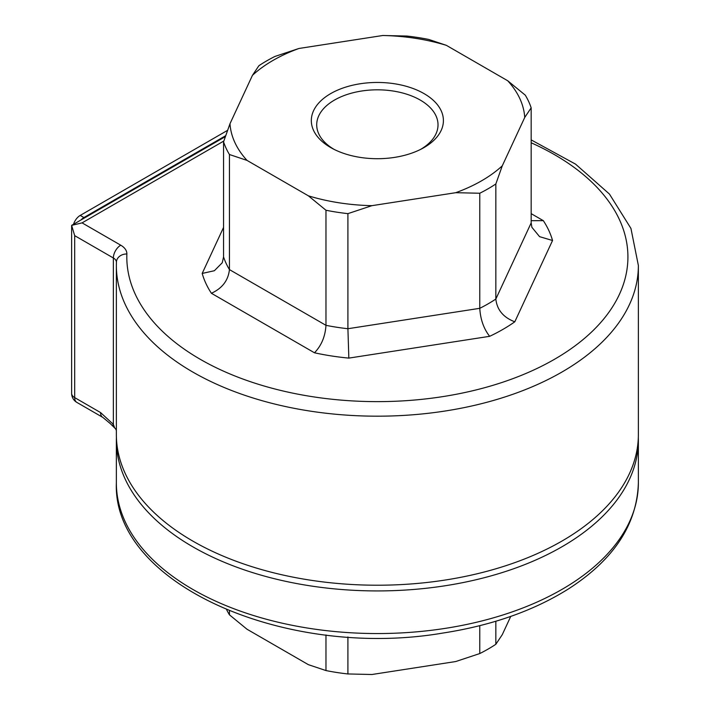 <?xml version="1.0" encoding="UTF-8"?>
<svg xmlns="http://www.w3.org/2000/svg" width="710" height="710" viewBox="0 0 710 710"><rect width="100%" height="100%" fill="white"/><g stroke="black" fill="none" stroke-linecap="round" stroke-linejoin="round"><path stroke-width="1.06" d="M80.931 220.002A10.437 6.026 -60 0 1 83.922 217.544L225.673 135.708M83.922 217.544L80.23 215.414A10.437 6.026 120 0 0 73.512 224.289M80.23 215.414L227.573 130.347M334.108 149.393A60.661 35.021 180 0 1 316.722 125.617A60.661 35.021 180 0 1 353.536 92.637A60.661 35.021 180 0 1 420.258 100.075A60.661 35.021 180 0 1 438.008 125.617A60.661 35.021 180 0 1 420.622 149.393M330.665 147.538A66.039 38.127 0 0 0 332.2 148.399A66.039 38.127 0 0 0 422.53 148.399A66.039 38.127 0 0 0 425.059 94.208A66.039 38.127 0 0 0 331.171 93.329A66.039 38.127 0 0 0 330.665 147.538M371.942 205.66A147.467 85.138 180 0 1 308.38 195.827L247.027 160.407A147.467 85.138 180 0 1 229.996 123.709L252.449 75.331A147.467 85.138 180 0 1 298.981 48.466L382.788 35.5A147.467 85.138 180 0 1 446.35 45.333L507.703 80.754A147.467 85.138 180 0 1 524.734 117.452L502.272 165.829A147.467 85.138 180 0 1 455.749 192.694L371.942 205.66L347.909 213.639L347.909 328.721L348.841 358.106L489.66 336.318C483.741 328.774 480.448 319.438 479.774 308.317L479.774 193.244L455.749 192.694M507.703 80.754L525.293 95.175A156.599 90.41 180 0 1 531.169 107.84L524.734 117.452M382.788 35.5L406.821 36.041A156.599 90.41 180 0 1 428.76 39.44L446.35 45.333M502.272 165.829L495.837 183.97L495.837 299.052C497.027 309.862 503.354 317.45 514.803 321.799L552.54 240.504L539.573 236.652L531.879 227.289L531.169 222.913L531.169 107.84M495.837 183.97A156.599 90.41 180 0 1 479.774 193.244M347.909 213.639A156.599 90.41 180 0 1 325.97 210.249L308.38 195.827M247.027 160.407L229.436 154.514A156.599 90.41 180 0 1 223.561 141.849L229.996 123.709M252.449 75.331L258.893 65.719A156.599 90.41 180 0 1 274.947 56.445L298.981 48.466M531.169 142.772A250.559 144.662 180 0 1 485.125 387.571A250.559 144.662 180 0 1 126.859 253.976A10.437 8.52 -177.9 0 0 116.422 262.123A10.437 8.52 -177.9 0 0 116.422 262.372A261.005 150.689 -0 0 0 116.36 265.496L116.36 434.529A261.005 150.689 0 0 0 277.486 573.751A261.005 150.689 0 0 0 561.921 541.082A261.005 150.689 0 0 0 638.37 434.529L638.37 265.496L630.941 228.434L609.437 194.052L575.535 164.125L531.169 139.897M109.526 422.876L114.709 427.979A10.437 6.026 180 0 1 116.36 430.65M102.994 417.48A10.437 6.026 -60 0 1 102.772 417.365A10.437 6.026 -60 0 1 102.737 417.347A10.437 6.026 -60 0 1 100.571 412.563L74.692 397.618L74.692 235.658L71.63 225.372L82.076 222.878L223.836 141.024M112.322 425.787A10.437 1.544 -36.1 0 1 113.36 424.358L100.571 412.563M114.709 427.979L113.36 424.358L113.36 257.987A10.437 6.026 180 0 1 116.422 262.203M225.354 136.622L71.63 225.372L71.63 393.358A10.437 6.026 0 0 0 74.692 397.618A10.437 6.026 -60 0 0 76.857 402.401L102.737 417.347M229.436 154.514L229.436 269.596C228.265 280.423 222.248 288.322 211.394 293.274L314.486 352.79C321.444 345.584 325.269 336.433 325.97 325.331L325.97 210.249M223.561 227.404L202.19 273.439L214.376 270.723L222.257 262.762L223.561 256.931L223.561 141.849M531.169 220.686L543.336 220.668L531.169 213.648M495.837 621.25L495.837 644.281L502.272 634.669L510.747 616.404M347.909 636.985L347.909 673.959L371.942 674.5L455.749 661.534L479.774 653.555L479.774 625.661M229.436 610.919L229.436 614.824L247.027 629.246L308.38 664.666L325.97 670.559L325.97 634.962M638.317 437.387A261.005 150.689 180 0 1 638.37 440.244A261.005 150.689 180 0 1 477.244 579.458A261.005 150.689 180 0 1 192.809 546.798A261.005 150.689 180 0 1 116.36 440.244A261.005 150.689 180 0 1 116.413 437.387M325.97 670.559A156.599 90.41 0 0 0 347.909 673.959M479.774 653.555A156.599 90.41 0 0 0 495.837 644.281M226.685 609.792A156.599 90.41 0 0 0 229.436 614.824M531.169 222.913L495.837 299.052A156.599 90.41 180 0 1 479.774 308.317L347.909 328.721A156.599 90.41 180 0 1 325.97 325.331L229.436 269.596A156.599 90.41 180 0 1 223.561 256.931M116.422 262.123L116.36 265.496A261.005 150.689 -0 0 0 377.365 416.184A261.005 150.689 -0 0 0 638.37 265.496M74.692 235.658L113.36 257.987A10.437 6.026 -60 0 1 120.744 245.198L82.076 222.878M126.859 253.976A20.883 12.052 0 0 0 120.744 245.198M552.54 240.504A177.482 102.471 0 0 0 543.336 220.668M489.66 336.318A177.482 102.471 0 0 0 514.803 321.799M314.486 352.79A177.482 102.471 0 0 0 348.841 358.106M202.19 273.439A177.482 102.471 0 0 0 211.394 293.274M638.37 482.862A261.005 150.689 180 0 1 477.244 622.084A261.005 150.689 180 0 1 192.809 589.415A261.005 150.689 180 0 1 116.36 482.862C112.286 584.57 286.76 659.661 442.623 633.098C491.719 625.501 533.707 610.751 568.577 588.847C613.786 559.72 637.047 524.388 638.37 482.862L638.37 440.244M102.781 417.356L109.899 423.275M71.63 393.358A10.437 10.437 0 0 0 76.857 402.401M116.36 440.244L116.36 482.862"/></g></svg>
